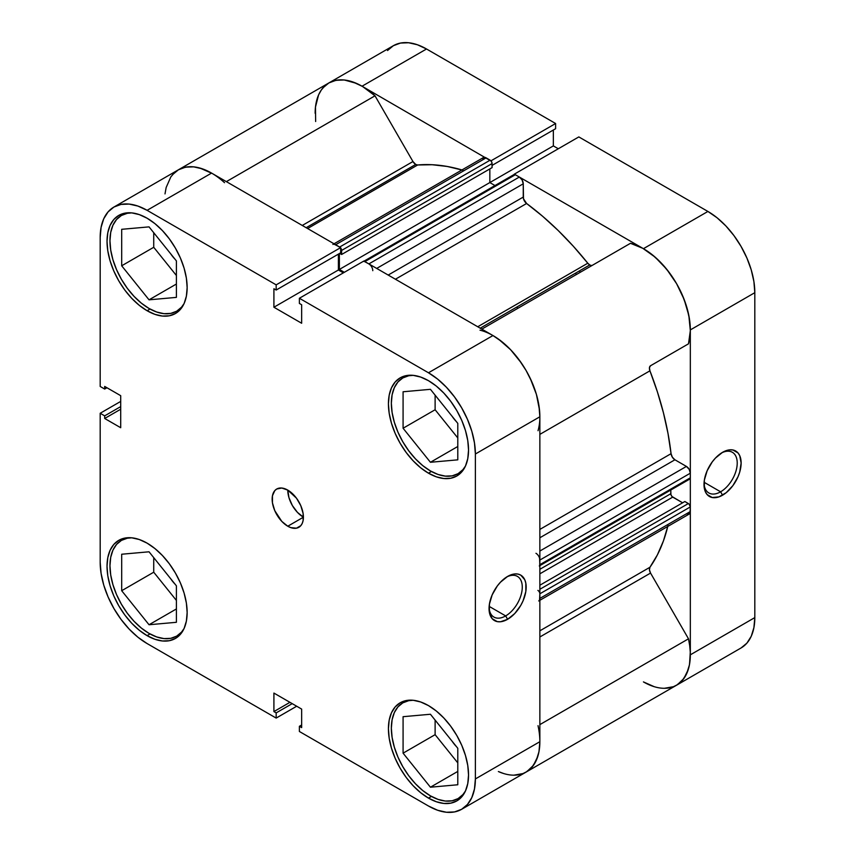 <?xml version="1.0" encoding="UTF-8"?>
<svg xmlns="http://www.w3.org/2000/svg" width="855" height="855" viewBox="0 0 855 855"><rect width="100%" height="100%" fill="white"/><g stroke="black" fill="none" stroke-linecap="round" stroke-linejoin="round"><path stroke-width="1.28" d="M184.114 628.425A55.265 31.913 60 0 1 176.675 636.131A55.265 31.913 60 0 1 149.037 633.395A55.265 31.913 60 0 1 112.935 584.692A55.265 31.913 60 0 1 121.41 540.403A55.265 31.913 60 0 1 131.798 537.816L124.83 538.084L118.76 540.339A56.654 32.704 60 0 1 147.092 543.139L139.269 539.516L131.756 537.816L127.331 538.212L121.41 540.403L116.547 544.432L112.935 550.15L110.712 557.332L109.964 565.711L110.712 574.945L112.935 584.692L116.547 594.578L121.41 604.229L127.331 613.259L134.085 621.329L141.417 628.126L149.037 633.395L156.668 636.932L164 638.6L170.754 638.332L176.675 636.131L181.538 632.102L184.114 628.436M184.114 303.504A55.265 31.913 60 0 1 176.675 311.209A55.265 31.913 60 0 1 149.037 308.473A55.265 31.913 60 0 1 112.935 259.77A55.265 31.913 60 0 1 121.41 215.481A55.265 31.913 60 0 1 131.798 212.895L124.83 213.162L118.76 215.417A56.654 32.704 60 0 1 147.092 218.217L139.269 214.594L131.756 212.884L127.331 213.29L121.41 215.481L116.547 219.511L112.935 225.228L110.712 232.41L109.964 240.779L110.712 250.023L112.935 259.77L116.547 269.656L121.41 279.296L127.331 288.338L134.085 296.407L141.417 303.204L149.037 308.473L156.668 312.011L164 313.678L170.754 313.4L176.675 311.209L181.538 307.18L184.114 303.514L186.379 296.183L187.149 287.601L186.379 278.132L184.092 268.139L180.394 258.007L175.414 248.121L169.343 238.866L162.418 230.594L154.905 223.615L147.092 218.217A56.654 32.704 60 0 1 184.092 268.139A56.654 32.704 60 0 1 175.414 313.539L180.394 309.403L184.092 303.546M465.505 465.964A55.265 31.913 60 0 1 458.066 473.67A55.265 31.913 60 0 1 430.428 470.934A55.265 31.913 60 0 1 394.326 422.231A55.265 31.913 60 0 1 402.801 377.942A55.265 31.913 60 0 1 413.189 375.356L408.722 375.751L402.801 377.942L397.938 381.971L394.326 387.689L392.103 394.871L391.344 403.239L392.103 412.484L394.326 422.231L397.938 432.117L402.801 441.757L408.722 450.788L415.477 458.868L422.808 465.665L430.428 470.934L438.059 474.472L445.391 476.128L452.145 475.861L458.066 473.67L462.929 469.641L465.505 465.964M465.505 790.886A55.265 31.913 60 0 1 458.066 798.591A55.265 31.913 60 0 1 430.428 795.855A55.265 31.913 60 0 1 394.326 747.152A55.265 31.913 60 0 1 402.801 702.863A55.265 31.913 60 0 1 413.189 700.277L408.722 700.673L402.801 702.863L397.938 706.893L394.326 712.61L392.103 719.792L391.344 728.161L392.103 737.405L394.326 747.152L397.938 757.038L402.801 766.689L408.722 775.72L415.477 783.789L422.808 790.586L430.428 795.855L438.059 799.393L445.391 801.06L452.145 800.782L458.066 798.591L462.929 794.562L465.505 790.896M287.782 490.118A22.112 12.761 -120 0 0 303.418 517.19L287.782 526.22A22.112 12.761 60 0 1 273.344 506.737A22.112 12.761 60 0 1 276.731 489.017A22.112 12.761 60 0 1 287.782 490.118L281.797 488.034L276.731 489.017L274.786 490.631L272.446 495.793L272.446 502.836L274.786 510.692L281.797 521.39L287.782 526.22L290.828 527.631L296.471 528.187L300.778 525.697L302.221 523.41L303.119 520.535L303.119 513.492L300.778 505.636L296.471 498.166L287.782 490.118A22.112 12.761 60 0 1 302.221 509.601A22.112 12.761 60 0 1 298.833 527.311A22.112 12.761 60 0 1 287.782 526.22L303.418 517.19L297.433 512.359L292.357 505.519L288.969 497.706L287.782 490.118M505.668 615.91A23.491 13.562 120 0 0 522.266 587.695A23.491 13.562 120 0 0 506.609 577.029A23.491 13.562 -60 0 1 517.414 576.388A23.491 13.562 -60 0 1 521.005 595.208A23.491 13.562 -60 0 1 505.668 615.91L489.146 606.377L505.668 615.91A23.491 13.562 -60 0 1 493.923 617.075A23.491 13.562 -60 0 1 489.081 607.403A23.491 13.562 120 0 0 505.668 615.91L507.614 619.287L505.668 615.91M507.614 576.42A26.248 15.155 -60 0 1 526.178 587.139A26.248 15.155 -60 0 1 507.614 619.287L514.721 613.559L520.748 605.436L523.057 600.851L525.825 591.532L525.825 583.163L524.767 579.754L520.748 575.116L517.927 574.079L514.721 573.951L507.614 576.42L500.517 582.159L497.3 585.985L492.181 594.856L489.413 604.186L489.413 612.554L492.181 618.678L497.3 621.638L500.517 621.767L507.614 619.287A26.248 15.155 -60 0 1 489.049 608.578A26.248 15.155 -60 0 1 507.614 576.42L507.614 576.42M147.092 310.728A56.654 32.704 60 0 1 110.081 260.807A56.654 32.704 60 0 1 118.76 215.417L113.779 219.543L110.081 225.41L107.794 232.763L107.025 241.345L107.794 250.814L110.081 260.807L113.779 270.939L118.76 280.825L124.83 290.091L131.756 298.363L139.269 305.331L147.092 310.728L154.905 314.351L162.418 316.061L169.343 315.784L175.414 313.539A56.654 32.704 60 0 1 147.092 310.728L150.031 309.029L147.092 310.728M147.092 635.65A56.654 32.704 60 0 1 110.081 585.728A56.654 32.704 60 0 1 118.76 540.339L113.779 544.464L110.081 550.331L107.794 557.695L107.025 566.267L107.794 575.736L110.081 585.728L113.779 595.871L118.76 605.757L124.83 615.012L131.756 623.284L139.269 630.253L147.092 635.65L154.905 639.273L162.418 640.983L169.343 640.705L175.414 638.461L180.394 634.325L184.092 628.468L186.379 621.104L187.149 612.522L186.379 603.053L184.092 593.06L180.394 582.928L175.414 573.042L169.343 563.787L162.418 555.515L154.905 548.547L147.092 543.139A56.654 32.704 60 0 1 184.092 593.06A56.654 32.704 60 0 1 175.414 638.461A56.654 32.704 60 0 1 147.092 635.65L150.031 633.95L147.092 635.65M428.473 798.11A56.654 32.704 60 0 1 391.472 748.189A56.654 32.704 60 0 1 400.151 702.799A56.654 32.704 60 0 1 428.473 705.599L420.66 701.976L413.147 700.266L406.221 700.544L400.151 702.799L395.17 706.925L391.472 712.792L389.185 720.145L388.416 728.727L389.185 738.196L391.472 748.189L395.17 758.321L400.151 768.207L406.221 777.473L413.147 785.745L420.66 792.713L428.473 798.11L436.296 801.734L443.809 803.444L450.735 803.166L456.805 800.921L461.786 796.785L465.483 790.928L467.771 783.565L468.54 774.983L467.771 765.514L465.483 755.521L461.786 745.389L456.805 735.503L450.735 726.248L443.809 717.976L436.296 710.997L428.473 705.599A56.654 32.704 60 0 1 465.483 755.521A56.654 32.704 60 0 1 456.805 800.921A56.654 32.704 60 0 1 428.473 798.11L431.422 796.411L428.473 798.11M428.473 473.189A56.654 32.704 60 0 1 391.472 423.268A56.654 32.704 60 0 1 400.151 377.867A56.654 32.704 60 0 1 428.473 380.678L420.66 377.055L413.147 375.345L406.221 375.623L400.151 377.867L395.17 382.003L391.472 387.86L389.185 395.224L388.416 403.806L389.185 413.275L391.472 423.268L395.17 433.399L400.151 443.285L406.221 452.541L413.147 460.813L420.66 467.792L428.473 473.189L436.296 476.812L443.809 478.522L450.735 478.244L456.805 476L461.786 471.864L465.483 466.007L467.771 458.643L468.54 450.061L467.771 440.592L465.483 430.599L461.786 420.468L456.805 410.582L450.735 401.326L443.809 393.054L436.296 386.075L428.473 380.678A56.654 32.704 60 0 1 465.483 430.599A56.654 32.704 60 0 1 456.805 476A56.654 32.704 60 0 1 428.473 473.189L431.422 471.49L428.473 473.189M456.442 421.686A23.491 13.562 60 0 1 452.103 416.278L456.442 421.686M456.442 746.607A23.491 13.562 60 0 1 452.103 741.2L456.442 746.607M170.701 578.75L175.051 584.147A23.491 13.562 60 0 1 170.711 578.75M170.701 253.817L175.051 259.225A23.491 13.562 60 0 1 170.711 253.817M212.211 173.469L199.846 168.04L193.925 166.885L188.303 166.789L183.109 167.772L178.406 169.803A66.327 38.293 -120 0 1 211.57 173.095L147.092 210.319A66.327 38.293 60 0 0 113.929 207.038A66.327 38.293 60 0 0 100.185 237.401L100.185 386.46L104.684 389.046L106.95 387.743L104.684 389.046L104.684 386.439L120.705 395.683L120.705 427.724L104.684 418.48L104.684 415.861L100.185 413.264L100.185 562.323A66.327 38.293 60 0 0 147.092 643.548L276.176 718.082L276.176 712.888L292.196 703.644L276.176 712.888L273.91 711.584L273.91 693.074L301.655 709.094L301.655 727.605L299.389 726.29L299.389 731.485L299.389 726.29L301.655 727.605L301.655 709.094L273.91 693.074L273.91 711.584L276.176 712.888L276.176 718.082L147.092 643.548L137.933 637.232L129.137 629.066L121.036 619.383L113.929 608.546L108.093 596.972L103.754 585.109L101.093 573.406L100.185 562.323L100.185 413.264L104.684 415.861L104.684 418.48L120.705 427.724L120.705 395.683L104.684 386.439L104.684 389.046L100.185 386.46L100.185 237.401L101.093 227.355L103.754 218.73L108.093 211.88L113.929 207.038L121.036 204.409L129.137 204.078L137.933 206.076L147.092 210.319L276.176 284.854L340.664 247.619L211.57 173.095L147.092 210.319L276.176 284.854L276.176 290.037L273.91 288.734L273.91 307.234L301.655 323.254L301.655 304.754L299.389 303.44L299.389 298.256L428.473 372.78L437.632 379.107L446.428 387.262L454.529 396.944L461.636 407.792L467.471 419.356L471.81 431.23L474.472 442.922L475.38 454.005L475.38 778.937L474.472 788.973L471.81 797.597L467.471 804.459L461.636 809.3L454.529 811.929L446.428 812.25L437.632 810.251L428.473 806.009L299.389 731.485L428.473 806.009A66.327 38.293 60 0 0 461.636 809.3L526.124 772.065L531.96 767.224L536.288 760.362L538.96 751.748L539.858 741.702L539.858 416.78L538.96 405.698L536.288 393.995L531.96 382.132L526.124 370.557L519.017 359.72L510.905 350.037L502.109 341.872L492.961 335.545L363.877 261.021L299.389 298.256L428.473 372.78L492.961 335.545L363.877 261.021L299.389 298.256L299.389 303.44L301.655 304.754L301.655 323.254L273.91 307.234L273.91 288.734L276.176 290.037L340.664 252.813L340.664 247.619L211.57 173.095L202.421 168.852L193.625 166.853L185.514 167.174L178.406 169.803L172.582 174.644M100.185 413.264L120.705 401.412L100.185 413.264M343.357 272.863L338.398 269.998L338.398 254.117L338.398 269.998L273.91 307.234L338.398 269.998L343.357 272.863M475.38 454.005L539.858 416.78L539.858 741.702L475.38 778.937L475.38 454.005L539.858 416.78A66.327 38.293 -120 0 0 492.961 335.545L428.473 372.78A66.327 38.293 60 0 1 475.38 454.005M276.176 718.082L296.696 706.23L276.176 718.082M538.03 725.681A66.327 38.293 60 0 1 526.124 772.065A66.327 38.293 -120 0 0 539.858 741.702L475.38 778.937A66.327 38.293 60 0 1 461.636 809.3M435.12 395.16L435.12 409.748L457.788 437.942L435.12 409.748L435.12 395.16M435.12 720.081L435.12 734.669L457.788 762.874L435.12 734.669L435.12 720.081M153.729 557.631L153.729 572.209L176.397 600.413L153.729 572.209L153.729 557.631M153.729 232.699L153.729 247.287L176.397 275.492L153.729 247.287L153.729 232.699M104.684 418.48L120.705 409.224L104.684 418.48M104.684 415.861L120.705 406.606L104.684 415.861M299.389 726.29L301.655 724.987L299.389 726.29M273.91 711.584L289.93 702.329L273.91 711.584M340.664 247.619L340.664 252.813L276.176 290.037L276.176 284.854L340.664 247.619M403.079 716.693L403.079 753.17L435.12 734.669L403.079 753.17L430.428 787.209L457.788 771.413L430.428 787.209L457.788 784.762L457.788 748.285L430.428 714.256L403.079 716.693L403.079 753.17L430.428 787.209L457.788 784.762L457.788 748.285L430.428 714.256L403.079 716.693M403.079 391.772L403.079 428.248L435.12 409.748L403.079 428.248L430.428 462.277L457.788 446.492L430.428 462.277L457.788 459.84L457.788 423.364L430.428 389.324L403.079 391.772L403.079 428.248L430.428 462.277L457.788 459.84L457.788 423.364L430.428 389.324L403.079 391.772M121.688 229.311L121.688 265.787L153.729 247.287L121.688 265.787L149.037 299.827L176.397 284.031L149.037 299.827L176.397 297.38L176.397 260.903L149.037 226.874L121.688 229.311L121.688 265.787L149.037 299.827L176.397 297.38L176.397 260.903L149.037 226.874L121.688 229.311M121.688 554.232L121.688 590.709L153.729 572.209L121.688 590.709L149.037 624.749L176.397 608.952L149.037 624.749L176.397 622.301L176.397 585.825L149.037 551.796L121.688 554.232L121.688 590.709L149.037 624.749L176.397 622.301L176.397 585.825L149.037 551.796L121.688 554.232M704.028 483.299A23.491 13.562 120 0 0 720.615 491.807L722.571 495.195A26.248 15.155 -60 0 1 704.007 484.475A26.248 15.155 -60 0 1 722.571 452.316L715.464 458.056L712.258 461.882L707.138 470.763L704.36 480.083L704.36 488.451L705.418 491.86L707.138 494.575L712.258 497.535L718.948 496.873L726.194 492.694L732.885 485.629L738.004 476.759L739.725 472.056L741.135 463.036L739.725 455.651L738.004 452.936L732.885 449.976L729.678 449.848L722.571 452.316A26.248 15.155 -60 0 1 741.135 463.036A26.248 15.155 -60 0 1 722.571 495.195L720.615 491.807A23.491 13.562 -60 0 1 708.87 492.972A23.491 13.562 -60 0 1 704.028 483.299M704.103 482.273L720.615 491.807L704.103 482.273M575.436 273.205A221.082 127.641 60 0 1 576.473 274.476L575.436 273.205M580.385 272.221A221.082 127.641 -120 0 0 579.348 270.95L580.385 272.221L579.348 270.95A221.082 127.641 -120 0 1 580.385 272.221M741.071 647.962L676.594 685.197A66.327 38.293 60 0 0 690.327 654.834L754.815 617.599L690.327 654.834L690.327 329.912L754.815 292.677L754.815 617.599A66.327 38.293 -120 0 1 741.071 647.962L746.907 643.12L751.246 636.27L753.907 627.645L754.815 617.599L754.815 292.677L753.907 281.594L751.246 269.891L746.907 258.028L741.071 246.454L733.964 235.617L725.863 225.934L717.067 217.769L707.908 211.452L643.43 248.677L514.336 174.153L578.824 136.918L707.908 211.452L578.824 136.918L514.336 174.153L643.43 248.677L652.579 255.004L661.375 263.158L669.486 272.852L676.594 283.689L682.418 295.264L686.757 307.127L689.429 318.829L690.327 329.912L690.327 654.834L689.429 664.88L686.757 673.494L682.418 680.356L676.594 685.197A66.327 38.293 60 0 1 643.43 681.905L654.182 686.672M323.04 87.776L328.876 82.935L335.983 80.306L344.095 79.985L352.891 81.973L362.039 86.216L491.123 161.061L362.039 86.216L426.527 48.992L417.368 44.749L408.572 42.75L400.471 43.071L393.364 45.7L387.529 50.541M558.304 148.77L553.345 145.906L553.345 130.013L553.345 145.906L489.84 182.564L553.345 145.906L558.304 148.77M555.611 128.71L555.611 123.515L426.527 48.992L555.611 123.515L491.123 160.751L555.611 123.515L555.611 128.71L492.085 165.389L555.611 128.71M426.527 48.992A66.327 38.293 -120 0 0 393.364 45.7L328.876 82.935A66.327 38.293 60 0 1 362.039 86.216L426.527 48.992M315.142 113.298A66.327 38.293 60 0 1 328.876 82.935L324.761 85.981L321.32 89.999L318.584 94.905L315.474 107.035L315.645 121.517M707.908 211.452L643.43 248.677A66.327 38.293 60 0 1 690.327 329.912L754.815 292.677A66.327 38.293 -120 0 0 707.908 211.452M721.567 452.936A23.491 13.562 -60 0 1 732.361 452.284A23.491 13.562 -60 0 1 735.963 471.105A23.491 13.562 -60 0 1 720.615 491.807A23.491 13.562 120 0 0 737.213 463.592A23.491 13.562 120 0 0 721.567 452.936M517.852 308.324L516.815 307.052A221.082 127.641 -120 0 1 517.852 308.324M591.243 265.467L589.747 264.943L480.211 328.181L589.747 264.943A5.525 3.196 -120 0 0 592.472 265.242M328.876 82.935A66.327 38.293 -120 0 1 375.003 95.813L226.361 181.634L375.003 95.813L412.954 161.542A5.525 3.196 -120 0 0 415.712 164.459L306.176 227.708L415.712 164.459A5.525 3.196 -120 0 0 417.668 164.983L307.608 228.531L417.668 164.983L415.712 164.459L412.954 161.542L375.003 95.813L362.68 86.59L356.45 83.373L344.383 80.007L338.772 79.921L333.568 80.904L328.876 82.935L178.406 169.803L174.302 172.86L170.85 176.867L166.159 187.491L165.004 193.903M370.375 265.114L368.879 263.906L519.338 177.038A5.525 3.196 -120 0 1 523.249 183.804L376.692 268.427L523.249 183.804L523.249 197.078L388.191 275.054L523.249 197.078A5.525 3.196 -120 0 0 526.605 203.49L542.594 216.24L558.219 230.54L573.331 246.24L587.791 263.212A5.525 3.196 -120 0 0 589.747 264.943L587.791 263.212L477.731 326.76L587.791 263.212A240.426 138.809 -120 0 0 526.605 203.49L395.416 279.232L526.605 203.49L523.495 198.798L523.249 183.804L522.106 179.956L519.338 177.038L515.341 174.73L513.534 175.072M461.957 169.942A240.426 138.809 -120 0 0 417.668 164.983L432.138 164.726L447.251 166.469L462.865 170.22M664.367 688.296L673.43 686.704L677.384 684.716L683.904 678.485L688.254 669.551L689.547 664.217L690.274 652.162L689.696 645.611L688.499 638.813L650.548 573.074L649.437 569.836L649.928 567.271L539.858 630.819L649.928 567.271A240.426 138.809 -120 0 0 667.776 526.434M539.858 529.416L671.057 453.674A240.426 138.809 -120 0 0 649.928 370.824L539.858 434.372L649.928 370.824L649.437 367.693L650.548 365.737L688.499 343.828L690.327 330.65L688.841 315.516L684.15 299.485L676.594 283.689L666.697 269.24L655.154 257.163L642.789 248.313L630.466 243.301L481.825 329.122L630.466 243.301A66.327 38.293 -120 0 1 676.594 283.689A66.327 38.293 -120 0 1 688.499 343.828L650.548 365.737A5.525 3.196 -120 0 0 649.928 370.824L657.388 391.836L663.427 412.773L668.001 433.453L671.057 453.674A5.525 3.196 -120 0 0 674.926 459.787L672.361 457.201L671.057 453.674L539.858 529.416M499.202 771.905A66.327 38.293 60 0 0 526.124 772.065L676.594 685.197A66.327 38.293 -120 0 0 688.499 638.813L650.548 573.074L539.858 636.986L650.548 573.074A5.525 3.196 -120 0 1 649.928 567.271L657.388 554.874L663.427 540.916L668.001 525.515M686.415 513.802L687.912 514.325L690.028 513.107L690.327 506.93L689.119 504.14L684.855 501.511L539.858 585.226L684.855 501.511L688.371 503.542L539.858 589.287L688.371 503.542A2.768 1.592 -120 0 1 690.327 506.93L539.858 593.798L539.708 592.846M682.611 502.804L671.987 496.509L670.929 494.671L670.79 490.033L670.79 493.72L539.858 569.312L670.79 493.72A2.768 1.592 -120 0 0 672.735 497.108L539.858 573.823L672.735 497.108L682.611 502.804M688.371 478.95L689.75 479.078L690.327 477.817L690.327 473.189L689.183 469.342L686.415 466.424L674.926 459.787L686.415 466.424L539.858 551.037L686.415 466.424A5.525 3.196 -120 0 1 690.327 473.189L690.327 477.817L539.858 564.685L539.558 558.165M494.981 185.546L489.84 182.564L489.84 168.916L489.84 182.564L494.981 185.546M340.664 247.929A2.768 1.592 60 0 1 341.615 250.43L340.408 247.651L335.662 244.733L486.121 157.865L490.129 160.174A2.768 1.592 -120 0 1 492.085 163.561L341.615 250.43L341.615 254.491L341.615 250.43L492.085 163.561L492.085 167.623L341.615 254.491L339.681 253.369L341.615 254.491L492.085 167.623L491.935 162.61L490.877 160.772L484.625 157.341L482.509 158.56M498.38 771.541L503.713 773.551M513.898 775.175L522.961 773.572L526.926 771.584L533.435 765.353L537.784 756.429L539.077 751.085L539.858 741.616M539.558 599.975L539.858 593.798L539.858 598.425L690.327 511.547L690.327 506.93L539.858 593.798A2.768 1.592 60 0 0 537.902 590.41M539.708 565.465L539.858 560.057L690.327 473.189L539.858 560.057A5.525 3.196 60 0 0 535.957 553.292M539.858 417.518L539.526 410.133L536.416 394.412L530.239 378.348L526.124 370.557L521.432 363.097L510.617 349.716L498.551 339.168L492.32 335.181M372.78 270.682A5.525 3.196 60 0 0 368.879 263.906L519.338 177.038L515.341 174.73L364.871 261.598L368.879 263.906L364.123 261.341M344.33 272.307L339.371 269.443L339.371 253.55L339.371 269.443L489.84 182.564L339.371 269.443L344.33 272.307M339.659 247.042L490.129 160.174L339.659 247.042L334.166 244.209M479.997 330.18A66.327 38.293 60 0 1 526.124 370.557A66.327 38.293 60 0 1 538.03 430.696M688.499 638.813L539.858 724.623L688.499 638.813M113.929 207.038L178.406 169.803A66.327 38.293 60 0 1 224.534 182.681M412.954 161.542L302.264 225.453L412.954 161.542M539.858 537.763L674.926 459.787L539.858 537.763M539.858 600.295L689.183 514.079A5.525 3.196 -120 0 0 690.327 511.547L539.858 598.425A5.525 3.196 60 0 1 538.714 600.947M690.327 477.817L539.858 564.685A2.768 1.592 60 0 1 539.291 565.957L689.75 479.078A2.768 1.592 -120 0 0 690.327 477.817M332.894 244.455A5.525 3.196 60 0 1 335.662 244.733L486.121 157.865A5.525 3.196 -120 0 0 483.364 157.587L334.038 243.793M363.877 261.341A2.768 1.592 60 0 1 364.871 261.598L515.341 174.73A2.768 1.592 -120 0 0 513.951 174.591L363.493 261.459M180.939 633.673L176.675 636.131M180.939 308.751L176.675 311.209M462.331 471.212L458.066 473.67M462.331 796.133L458.066 798.591M407.055 700.405L402.801 702.863M407.055 375.473L402.801 377.942M125.674 213.023L121.41 215.481M125.674 537.945L121.41 540.403"/></g></svg>

